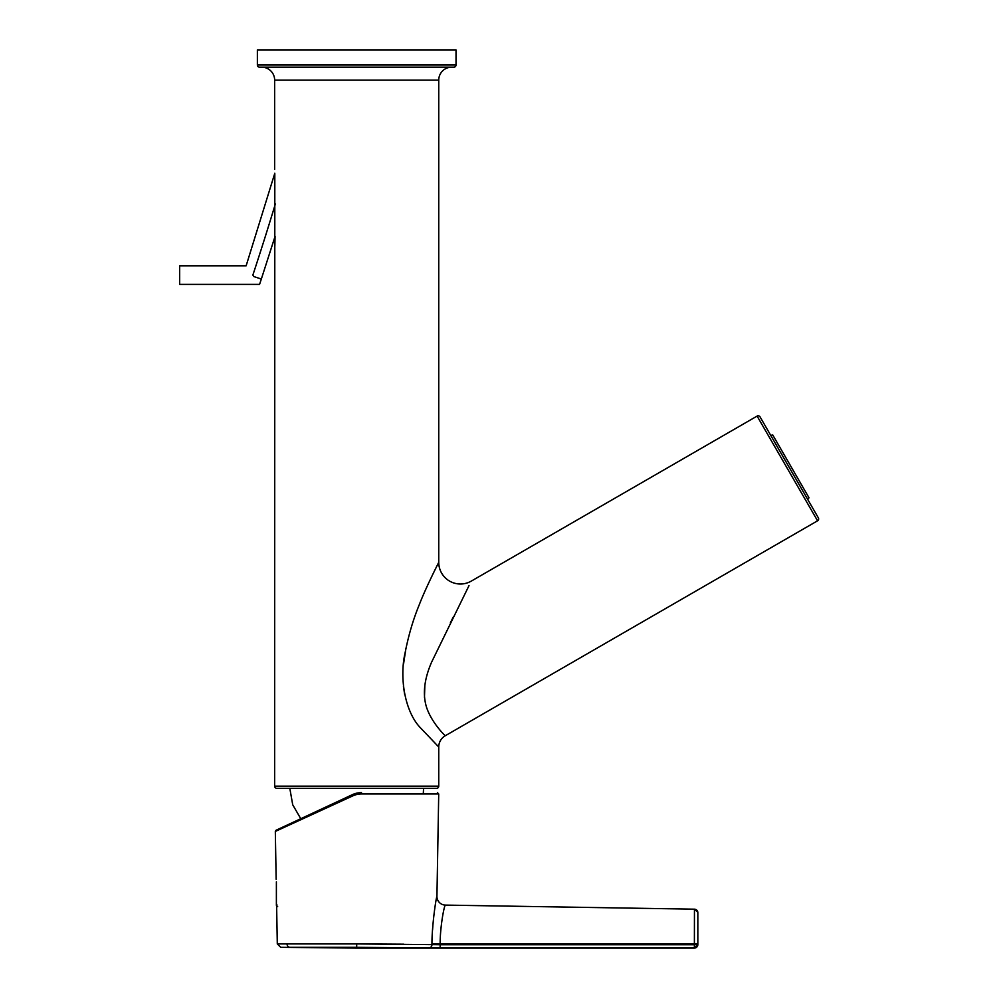 <?xml version="1.0" encoding="UTF-8"?>
<svg xmlns="http://www.w3.org/2000/svg" width="998" height="998" viewBox="0 0 998 998"><rect width="100%" height="100%" fill="white"/><g stroke="black" fill="none" stroke-linecap="round" stroke-linejoin="round"><path stroke-width="1.5" d="M451.695 67.178A12.949 12.949 0 0 0 438.746 80.127L438.746 562.323A21.694 21.694 0 0 0 471.281 581.11L757.108 416.091A2.158 2.158 -77.9 0 1 760.052 416.877L818.348 517.85A2.158 2.158 -162.1 0 1 817.562 520.806L445.22 735.775C446.331 736.861 431.822 723.513 426.495 707.133C422.516 694.196 424.212 679.226 431.573 662.223L469.01 585.626M453.429 616.727L450.41 622.69M424.849 685.314L424.474 697.39M444.796 735.351L445.22 735.775A12.962 12.962 -166.9 0 0 438.746 746.991L438.746 786.162L274.65 786.162L274.812 173.839M445.744 578.279C441.191 573.937 438.858 568.623 438.746 562.323C437.336 565.18 425.697 587.959 419.123 605.112C413.147 619.633 408.506 635.414 405.176 652.48C399.237 677.617 404.851 710.701 419.547 726.856L438.746 746.991M405.874 648.725L403.579 663.857M403.441 686.262L404.627 694.309M261.701 67.178A12.949 12.949 0 0 1 274.65 80.127L274.65 169.348M274.837 246.169L275.061 236.389L261.339 279.041L253.941 276.596L252.856 275.099C244.261 263.223 244.261 263.223 252.856 275.099A3022.905 3022.905 -75.3 0 0 275.361 203.929M274.65 786.162A2.158 2.158 -43.1 0 0 276.808 788.32L436.588 788.32A2.158 2.158 -136.9 0 0 438.746 786.162M456.024 65.02A2.158 2.158 43.6 0 1 453.853 67.178L259.542 67.178A2.158 2.158 -43.6 0 1 257.372 65.02L257.372 49.9L456.024 49.9L456.024 65.02L257.372 65.02M274.799 173.253L246.132 265.817L179.652 265.817L179.652 284.38L259.567 284.38L261.339 279.041M253.941 276.596C261.202 286.626 261.202 286.626 253.941 276.596L252.856 275.099M276.159 879.325L275.323 831.434L352.843 795.868A20.247 19.611 -12.8 0 1 361.563 793.959L438.721 793.959L437.423 792.637M445.432 905.099L694.446 909.178L694.383 943.784L440.143 943.784C440.081 926.992 444.222 904.912 445.432 905.099A8.633 8.633 -169.8 0 1 436.937 896.316C435.839 898.674 431.822 927.179 431.959 943.784L431.959 944.632L356.698 943.921L403.791 944.195M276.87 904.699L276.633 906.321L276.858 904.699M432.571 929.799L432.833 926.256M289.807 788.32L292.713 804.775L300.772 818.722L285.802 825.695L352.356 794.67A21.008 20.434 -13 0 1 361.488 792.637L361.563 793.959M275.323 831.434L276.072 830.236L285.802 825.695A1.297 1.11 65 0 0 285.216 826.893M428.604 948.013L428.678 948.025A3.456 3.281 -88.9 0 0 431.959 944.632L440.143 944.732L440.143 943.784L431.959 943.784M428.678 948.025L356.698 947.314L356.698 948.1L694.383 948.1L697.839 944.607A3.456 3.456 180 0 1 694.383 948.063L428.678 948.025M697.814 912.184L694.446 909.178A3.456 3.456 -48.9 0 1 697.839 912.634L697.839 943.721L694.383 943.609M694.383 948.063L694.383 943.784L697.839 943.721L697.839 944.607L694.383 944.732L440.143 944.732L440.143 948.063M697.839 943.721L697.839 916.114L697.839 943.721M277.669 906.646L276.384 905.348L276.384 881.833M807.669 499.337L809.016 497.802L772.751 434.978L770.743 435.39M757.108 416.091L817.562 520.806M438.746 80.127L274.65 80.127M287.012 943.921A3.456 3.031 -90 0 0 289.981 947.314L356.698 947.314L356.698 943.921L277.294 943.921L276.633 906.321M289.981 947.314L349.861 947.314M352.356 794.67L352.843 795.868M356.698 947.314L356.698 948.1L280.675 947.314L277.294 943.921M471.281 581.11C466.016 584.042 460.465 584.753 454.626 583.219M423.589 788.32L423.339 792.637M436.937 896.316L438.721 793.959M694.446 909.178L697.727 911.76"/></g></svg>
